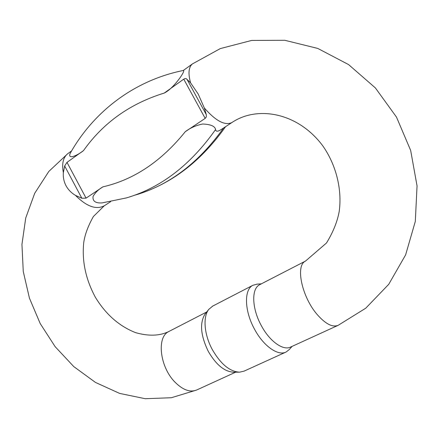 <?xml version="1.0" encoding="UTF-8"?>
<svg xmlns="http://www.w3.org/2000/svg" width="439" height="439" viewBox="0 0 439 439"><rect width="100%" height="100%" fill="white"/><g stroke="black" fill="none" stroke-linecap="round" stroke-linejoin="round"><path stroke-width="0.66" d="M183.749 79.152L185.033 78.57L186.339 78.74L190.57 82.823L198.241 94.111L204.327 107.989L206.303 114.656L206.286 116.977L205.183 118.382L183.749 79.152L164.208 93.079C173.432 88.793 185.895 70.575 183.431 70.443L183.387 70.449M86.066 198.132L81.863 198.263L75.475 195.377C71.409 193.001 68.248 189.774 65.993 185.697C63.874 181.57 62.996 177.208 63.359 172.615L64.665 165.986L66.997 162.364L86.066 198.132L102.924 186.844C98.413 189.511 95.12 192.732 93.035 196.507C92.508 201.249 95.565 203.372 102.216 202.884M70.202 153.348L70.108 153.507C67.59 160.147 77.928 155.137 83.525 150.582L66.997 162.364M221.465 129.351C217.815 131.722 215.856 131.782 215.582 129.527C214.978 126.174 210.66 124.336 202.615 124.007C195.871 125.428 190.082 128.007 185.242 131.733L205.183 118.382M239.003 372.179L233.51 372.184C224.422 371.652 216.004 364.705 208.262 351.337C200.596 335.445 199.531 323.016 205.057 314.055L205.375 313.649M337.827 325.469L290.739 346.997C283.347 351.057 269.7 341.421 261.348 325.667C251.975 308.787 251.278 289.252 259.229 284.949L259.987 284.532M292.144 346.36L289.252 349.57L286.162 351.985C278.161 356.358 263.471 346.097 254.538 329.217C244.331 310.817 243.919 289.559 252.88 285.295L257.062 284.143M212.756 306.065L208.75 309.413C202.747 316.81 204.124 334.617 212.333 349.62C220.718 364.085 229.784 371.603 239.535 372.179L244.15 371.103L285.729 352.182M190.57 82.823C187.996 73.417 188.616 67.112 192.43 63.913L192.737 63.693M110.666 201.638L104.553 205.628C96.382 210.061 86.692 206.643 75.475 195.377M63.359 172.615C61.674 163.725 63.145 157.409 67.782 153.661L68.149 153.392M259.597 284.735L305.506 261.073L326.506 242.981C333.185 232.033 337.421 221.486 339.221 211.335C342.2 189.368 336.17 164.839 322.676 145.699C297.521 112.088 257.018 105.645 232.066 122.443C225.169 125.955 215.922 121.137 204.327 107.989M305.506 261.073L305.165 261.276C295.315 266.05 302.016 297.296 317.375 314.747C325.656 324.07 332.592 327.587 338.195 325.304L365.742 308.205L388.724 284.329L405.625 254.872L415.305 221.437L417.05 185.933L410.668 150.445L396.494 117.103L375.361 87.904L348.571 64.577L317.759 48.427L284.812 40.289L251.695 40.432L220.334 48.575L192.43 63.913L183.337 70.459M169.18 331.33L168.34 331.785C156.575 337.613 159.922 366.927 174.837 381.996C182.882 390.057 190.241 392.691 196.908 389.898L235.65 372.184M102.924 186.844C133.9 179.743 161.343 161.371 185.242 131.733M164.208 93.079C130.12 103.599 103.225 122.766 83.525 150.582M135.53 194.987C169.416 185.06 198.774 162.715 223.61 127.958M215.582 129.527C190.471 165.069 160.734 187.865 126.388 197.912L102.216 202.889M81.863 198.263L64.665 165.986M186.871 79.097L206.303 114.656M71.606 150.901L67.782 153.661L48.839 171.419L34.714 193.27L25.731 217.974L21.95 244.391L23.256 271.467L29.446 298.185L40.212 323.57L55.144 346.673L73.763 366.581L95.477 382.435L119.6 393.399L145.26 398.711L171.353 397.729L196.469 390.095M231.748 122.651L221.47 129.357M206.687 312.003L168.752 331.549C159.642 335.972 148.585 336.334 135.574 332.636C119.161 326.155 105.755 314.357 95.356 297.241C85.731 279.336 81.852 261.161 83.717 242.723C84.804 234.821 88.019 226.09 93.375 216.531L104.18 205.869M252.88 285.295L212.311 306.29M205.057 314.055L208.75 309.413M261.342 283.835L256.574 284.181M141.435 193.094C174.157 181.839 202.209 159.697 225.586 126.668M70.108 153.507C93.15 112.384 133.412 80.551 183.431 70.443"/></g></svg>

